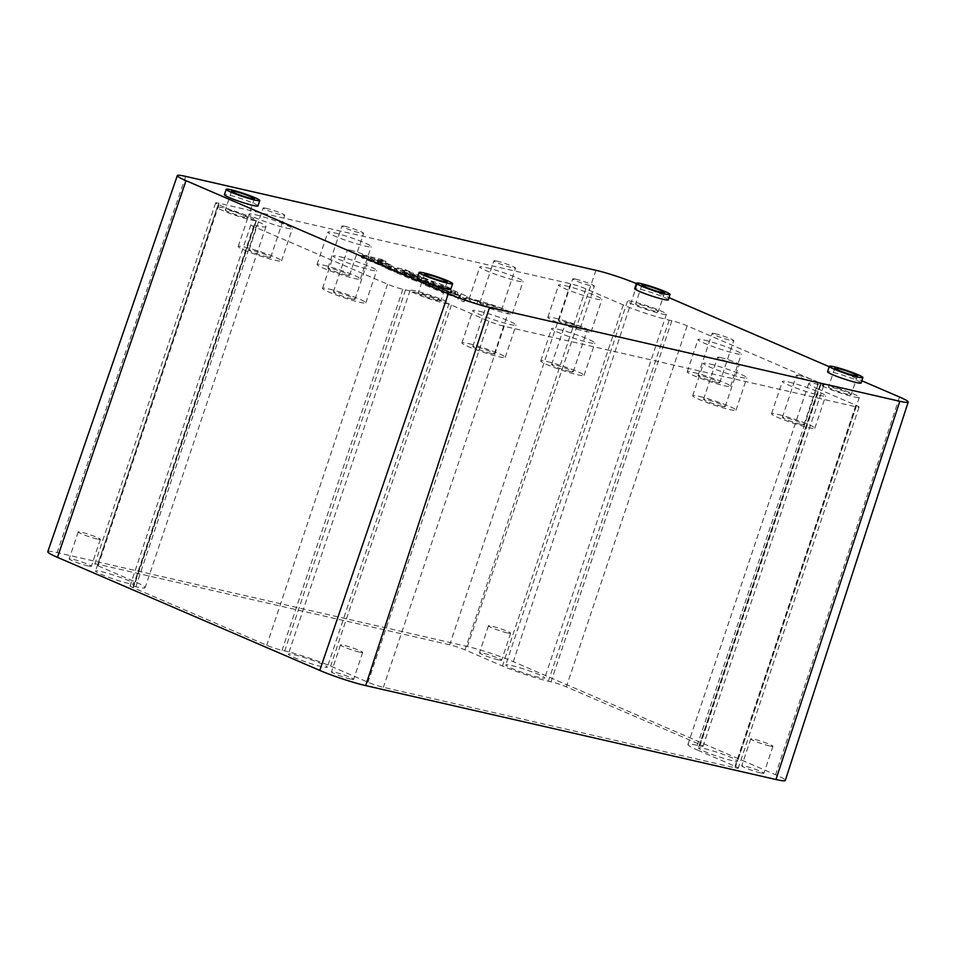 <?xml version="1.0" encoding="UTF-8"?>
<svg xmlns="http://www.w3.org/2000/svg" width="956" height="956" viewBox="0 0 956 956"><rect width="100%" height="100%" fill="white"/><g stroke="black" fill="none" stroke-linecap="round" stroke-linejoin="round"><path stroke-width="0.72" stroke-dasharray="4.78 3.58" d="M425.982 279.272L421.572 278.268L410.554 273.512L425.982 279.272L425.085 281.972L426.018 282.51L425.121 282.426L409.646 276.212L414.056 277.216L425.085 281.972M418.178 277.491L402.751 271.731L407.16 272.735L418.178 277.491L417.282 280.18L418.214 280.729L417.318 280.646L401.855 274.42L417.282 280.18M424.691 283.036A8.15 0.741 -161.5 0 1 424.703 283.119A8.15 0.741 -161.5 0 1 422.48 282.904A8.15 0.741 -161.5 0 1 411.546 279.283L393.633 271.564L412.634 275.914L430.535 283.633A8.15 0.741 -161.5 0 1 432.841 284.984A8.15 0.741 -161.5 0 1 430.618 284.769A8.15 0.741 -161.5 0 1 424.691 283.036L425.587 280.335A8.15 0.741 -161.5 0 1 425.599 280.419A8.15 0.741 -161.5 0 1 423.389 280.216A8.15 0.741 -161.5 0 1 412.442 276.595L394.541 268.875L413.53 273.225L431.443 280.945A8.15 0.741 -161.5 0 1 433.749 282.283A8.15 0.741 -161.5 0 1 431.526 282.08A8.15 0.741 -161.5 0 1 425.587 280.335M450.826 289.071A17.686 1.613 18.5 0 0 440.656 284.087A17.686 1.613 18.5 0 0 422.098 278.304A17.686 1.613 18.5 0 0 417.282 277.838M861.093 382.974A17.686 1.613 18.5 0 0 850.924 377.99A17.686 1.613 18.5 0 0 832.365 372.207A17.686 1.613 18.5 0 0 827.549 371.753M668.244 299.837A17.686 1.613 18.5 0 0 658.063 294.854A17.686 1.613 18.5 0 0 639.504 289.071A17.686 1.613 18.5 0 0 634.688 288.616M257.965 205.934A17.686 1.613 18.5 0 0 247.795 200.951A17.686 1.613 18.5 0 0 229.237 195.167A17.686 1.613 18.5 0 0 224.421 194.713M489.938 304.773A11.412 1.04 18.5 0 0 486.831 304.474A11.412 1.04 18.5 0 0 493.392 307.689A11.412 1.04 18.5 0 0 505.365 311.417A11.412 1.04 18.5 0 0 508.473 311.716A11.412 1.04 18.5 0 0 501.912 308.501A11.412 1.04 18.5 0 0 489.938 304.773M491.3 353.457A11.412 1.04 -161.5 0 1 479.326 349.717A11.412 1.04 -161.5 0 1 472.766 346.502A11.412 1.04 -161.5 0 1 475.873 346.801A11.412 1.04 -161.5 0 1 487.847 350.529A11.412 1.04 -161.5 0 1 494.407 353.744A11.412 1.04 -161.5 0 1 491.3 353.457M468.153 343.479A22.825 2.079 -161.5 0 1 492.101 350.936A22.825 2.079 -161.5 0 1 505.234 357.365A22.825 2.079 -161.5 0 1 499.02 356.779A22.825 2.079 -161.5 0 1 475.072 349.31A22.825 2.079 -161.5 0 1 461.939 342.881A22.825 2.079 -161.5 0 1 468.153 343.479M478.98 311.142A22.825 2.079 -161.5 0 1 502.916 318.599A22.825 2.079 -161.5 0 1 516.049 325.04A22.825 2.079 -161.5 0 1 509.835 324.442A22.825 2.079 -161.5 0 1 485.887 316.986A22.825 2.079 -161.5 0 1 472.766 310.557A22.825 2.079 -161.5 0 1 478.98 311.142M799.539 375.636A11.412 1.04 18.5 0 0 796.432 375.338A11.412 1.04 18.5 0 0 802.992 378.552A11.412 1.04 18.5 0 0 814.966 382.281A11.412 1.04 18.5 0 0 818.073 382.579A11.412 1.04 18.5 0 0 811.513 379.365A11.412 1.04 18.5 0 0 799.539 375.636M800.901 424.321A11.412 1.04 -161.5 0 1 788.927 420.58A11.412 1.04 -161.5 0 1 782.367 417.366A11.412 1.04 -161.5 0 1 785.473 417.664A11.412 1.04 -161.5 0 1 797.447 421.393A11.412 1.04 -161.5 0 1 804.008 424.607A11.412 1.04 -161.5 0 1 800.901 424.321M777.766 414.342A22.825 2.079 -161.5 0 1 801.702 421.799A22.825 2.079 -161.5 0 1 814.835 428.228A22.825 2.079 -161.5 0 1 808.621 427.643A22.825 2.079 -161.5 0 1 784.673 420.186A22.825 2.079 -161.5 0 1 771.54 413.745A22.825 2.079 -161.5 0 1 777.766 414.342M788.581 382.006A22.825 2.079 -161.5 0 1 812.528 389.474A22.825 2.079 -161.5 0 1 825.649 395.904A22.825 2.079 -161.5 0 1 819.435 395.306A22.825 2.079 -161.5 0 1 795.5 387.849A22.825 2.079 -161.5 0 1 782.367 381.42A22.825 2.079 -161.5 0 1 788.581 382.006M575.823 279.2A11.412 1.04 18.5 0 0 572.716 278.901A11.412 1.04 18.5 0 0 579.288 282.116A11.412 1.04 18.5 0 0 591.25 285.844A11.412 1.04 18.5 0 0 594.357 286.143A11.412 1.04 18.5 0 0 587.797 282.928A11.412 1.04 18.5 0 0 575.823 279.2M577.185 327.884A11.412 1.04 -161.5 0 1 565.223 324.156A11.412 1.04 -161.5 0 1 558.651 320.929A11.412 1.04 -161.5 0 1 561.758 321.228A11.412 1.04 -161.5 0 1 573.731 324.956A11.412 1.04 -161.5 0 1 580.304 328.183A11.412 1.04 -161.5 0 1 577.185 327.884M554.05 317.906A22.825 2.079 -161.5 0 1 577.986 325.363A22.825 2.079 -161.5 0 1 591.119 331.804A22.825 2.079 -161.5 0 1 584.905 331.206A22.825 2.079 -161.5 0 1 560.957 323.749A22.825 2.079 -161.5 0 1 547.836 317.308A22.825 2.079 -161.5 0 1 554.05 317.906M564.865 285.569A22.825 2.079 -161.5 0 1 588.812 293.038A22.825 2.079 -161.5 0 1 601.933 299.467A22.825 2.079 -161.5 0 1 595.719 298.87A22.825 2.079 -161.5 0 1 571.784 291.413A22.825 2.079 -161.5 0 1 558.651 284.984A22.825 2.079 -161.5 0 1 564.865 285.569M568.76 322.805A11.412 1.04 18.5 0 0 565.653 322.519A11.412 1.04 18.5 0 0 572.214 325.733A11.412 1.04 18.5 0 0 584.188 329.462A11.412 1.04 18.5 0 0 587.295 329.76A11.412 1.04 18.5 0 0 580.734 326.546A11.412 1.04 18.5 0 0 568.76 322.805M570.123 371.49A11.412 1.04 -161.5 0 1 558.161 367.761A11.412 1.04 -161.5 0 1 551.588 364.547A11.412 1.04 -161.5 0 1 554.695 364.845A11.412 1.04 -161.5 0 1 566.669 368.574A11.412 1.04 -161.5 0 1 573.23 371.788A11.412 1.04 -161.5 0 1 570.123 371.49M546.987 361.523A22.825 2.079 -161.5 0 1 570.923 368.98A22.825 2.079 -161.5 0 1 584.056 375.409A22.825 2.079 -161.5 0 1 577.842 374.824A22.825 2.079 -161.5 0 1 553.894 367.355A22.825 2.079 -161.5 0 1 540.773 360.926A22.825 2.079 -161.5 0 1 546.987 361.523M557.802 329.187A22.825 2.079 -161.5 0 1 581.75 336.643A22.825 2.079 -161.5 0 1 594.871 343.073A22.825 2.079 -161.5 0 1 588.657 342.487A22.825 2.079 -161.5 0 1 564.721 335.03A22.825 2.079 -161.5 0 1 551.588 328.589A22.825 2.079 -161.5 0 1 557.802 329.187M720.716 357.592A11.412 1.04 18.5 0 0 717.609 357.293A11.412 1.04 18.5 0 0 724.17 360.508A11.412 1.04 18.5 0 0 736.144 364.236A11.412 1.04 18.5 0 0 739.251 364.535A11.412 1.04 18.5 0 0 732.69 361.32A11.412 1.04 18.5 0 0 720.716 357.592M722.079 406.276A11.412 1.04 -161.5 0 1 710.105 402.548A11.412 1.04 -161.5 0 1 703.544 399.333A11.412 1.04 -161.5 0 1 706.651 399.62A11.412 1.04 -161.5 0 1 718.625 403.348A11.412 1.04 -161.5 0 1 725.186 406.575A11.412 1.04 -161.5 0 1 722.079 406.276M698.932 396.298A22.825 2.079 -161.5 0 1 722.879 403.755A22.825 2.079 -161.5 0 1 736.012 410.196A22.825 2.079 -161.5 0 1 729.798 409.598A22.825 2.079 -161.5 0 1 705.851 402.141A22.825 2.079 -161.5 0 1 692.718 395.712A22.825 2.079 -161.5 0 1 698.932 396.298M709.758 363.961A22.825 2.079 -161.5 0 1 733.694 371.43A22.825 2.079 -161.5 0 1 746.827 377.859A22.825 2.079 -161.5 0 1 740.613 377.262A22.825 2.079 -161.5 0 1 716.665 369.805A22.825 2.079 -161.5 0 1 703.532 363.376A22.825 2.079 -161.5 0 1 709.758 363.961M497 261.155A11.412 1.04 18.5 0 0 493.894 260.857A11.412 1.04 18.5 0 0 500.454 264.071A11.412 1.04 18.5 0 0 512.428 267.811A11.412 1.04 18.5 0 0 515.535 268.098A11.412 1.04 18.5 0 0 508.974 264.884A11.412 1.04 18.5 0 0 497 261.155M498.363 309.84A11.412 1.04 -161.5 0 1 486.389 306.111A11.412 1.04 -161.5 0 1 479.828 302.897A11.412 1.04 -161.5 0 1 482.935 303.183A11.412 1.04 -161.5 0 1 494.909 306.924A11.412 1.04 -161.5 0 1 501.47 310.138A11.412 1.04 -161.5 0 1 498.363 309.84M475.228 299.861A22.825 2.079 -161.5 0 1 499.163 307.318A22.825 2.079 -161.5 0 1 512.297 313.759A22.825 2.079 -161.5 0 1 506.083 313.162A22.825 2.079 -161.5 0 1 482.135 305.705A22.825 2.079 -161.5 0 1 469.002 299.276A22.825 2.079 -161.5 0 1 475.228 299.861M486.042 267.525A22.825 2.079 -161.5 0 1 509.978 274.993A22.825 2.079 -161.5 0 1 523.111 281.423A22.825 2.079 -161.5 0 1 516.897 280.837A22.825 2.079 -161.5 0 1 492.949 273.368A22.825 2.079 -161.5 0 1 479.828 266.939A22.825 2.079 -161.5 0 1 486.042 267.525M266.222 208.336A11.412 1.04 18.5 0 0 263.115 208.038A11.412 1.04 18.5 0 0 269.676 211.252A11.412 1.04 18.5 0 0 281.65 214.981A11.412 1.04 18.5 0 0 284.757 215.279A11.412 1.04 18.5 0 0 278.196 212.065A11.412 1.04 18.5 0 0 266.222 208.336M267.584 257.021A11.412 1.04 -161.5 0 1 255.611 253.28A11.412 1.04 -161.5 0 1 249.05 250.066A11.412 1.04 -161.5 0 1 252.157 250.364A11.412 1.04 -161.5 0 1 264.131 254.093A11.412 1.04 -161.5 0 1 270.691 257.307A11.412 1.04 -161.5 0 1 267.584 257.021M244.449 247.042A22.825 2.079 -161.5 0 1 268.385 254.499A22.825 2.079 -161.5 0 1 281.518 260.928A22.825 2.079 -161.5 0 1 275.304 260.343A22.825 2.079 -161.5 0 1 251.356 252.886A22.825 2.079 -161.5 0 1 238.223 246.445A22.825 2.079 -161.5 0 1 244.449 247.042M255.264 214.706A22.825 2.079 -161.5 0 1 279.212 222.162A22.825 2.079 -161.5 0 1 292.333 228.604A22.825 2.079 -161.5 0 1 286.119 228.006A22.825 2.079 -161.5 0 1 262.171 220.549A22.825 2.079 -161.5 0 1 249.05 214.12A22.825 2.079 -161.5 0 1 255.264 214.706M715.219 333.716A11.412 1.04 18.5 0 0 712.112 333.429A11.412 1.04 18.5 0 0 718.685 336.643A11.412 1.04 18.5 0 0 730.647 340.372A11.412 1.04 18.5 0 0 733.766 340.671A11.412 1.04 18.5 0 0 727.193 337.456A11.412 1.04 18.5 0 0 715.219 333.716M716.594 382.4A11.412 1.04 -161.5 0 1 704.62 378.672A11.412 1.04 -161.5 0 1 698.047 375.457A11.412 1.04 -161.5 0 1 701.154 375.756A11.412 1.04 -161.5 0 1 713.128 379.484A11.412 1.04 -161.5 0 1 719.701 382.699A11.412 1.04 -161.5 0 1 716.594 382.4M693.447 372.422A22.825 2.079 -161.5 0 1 717.394 379.89A22.825 2.079 -161.5 0 1 730.515 386.32A22.825 2.079 -161.5 0 1 724.301 385.734A22.825 2.079 -161.5 0 1 700.366 378.265A22.825 2.079 -161.5 0 1 687.233 371.836A22.825 2.079 -161.5 0 1 693.447 372.422M704.261 340.097A22.825 2.079 -161.5 0 1 728.209 347.554A22.825 2.079 -161.5 0 1 741.342 353.983A22.825 2.079 -161.5 0 1 735.116 353.397A22.825 2.079 -161.5 0 1 711.18 345.941A22.825 2.079 -161.5 0 1 698.047 339.5A22.825 2.079 -161.5 0 1 704.261 340.097M350.541 250.245A11.412 1.04 18.5 0 0 347.434 249.946A11.412 1.04 18.5 0 0 353.995 253.161A11.412 1.04 18.5 0 0 365.969 256.901A11.412 1.04 18.5 0 0 369.076 257.188A11.412 1.04 18.5 0 0 362.515 253.973A11.412 1.04 18.5 0 0 350.541 250.245M351.904 298.929A11.412 1.04 -161.5 0 1 339.93 295.201A11.412 1.04 -161.5 0 1 333.369 291.986A11.412 1.04 -161.5 0 1 336.476 292.273A11.412 1.04 -161.5 0 1 348.45 296.013A11.412 1.04 -161.5 0 1 355.011 299.228A11.412 1.04 -161.5 0 1 351.904 298.929M328.756 288.951A22.825 2.079 -161.5 0 1 352.704 296.42A22.825 2.079 -161.5 0 1 365.837 302.849A22.825 2.079 -161.5 0 1 359.611 302.251A22.825 2.079 -161.5 0 1 335.675 294.795A22.825 2.079 -161.5 0 1 322.542 288.365A22.825 2.079 -161.5 0 1 328.756 288.951M339.583 256.626A22.825 2.079 -161.5 0 1 363.519 264.083A22.825 2.079 -161.5 0 1 376.652 270.512A22.825 2.079 -161.5 0 1 370.438 269.927A22.825 2.079 -161.5 0 1 346.49 262.458A22.825 2.079 -161.5 0 1 333.357 256.029A22.825 2.079 -161.5 0 1 339.583 256.626M345.044 226.381A11.412 1.04 18.5 0 0 341.937 226.082A11.412 1.04 18.5 0 0 348.51 229.297A11.412 1.04 18.5 0 0 360.472 233.025A11.412 1.04 18.5 0 0 363.591 233.324A11.412 1.04 18.5 0 0 357.018 230.109A11.412 1.04 18.5 0 0 345.044 226.381M346.419 275.053A11.412 1.04 -161.5 0 1 334.445 271.325A11.412 1.04 -161.5 0 1 327.872 268.11A11.412 1.04 -161.5 0 1 330.979 268.409A11.412 1.04 -161.5 0 1 342.953 272.137A11.412 1.04 -161.5 0 1 349.526 275.352A11.412 1.04 -161.5 0 1 346.419 275.053M323.271 265.087A22.825 2.079 -161.5 0 1 347.207 272.544A22.825 2.079 -161.5 0 1 360.34 278.973A22.825 2.079 -161.5 0 1 354.126 278.387A22.825 2.079 -161.5 0 1 330.179 270.918A22.825 2.079 -161.5 0 1 317.057 264.489A22.825 2.079 -161.5 0 1 323.271 265.087M334.086 232.75A22.825 2.079 -161.5 0 1 358.034 240.207A22.825 2.079 -161.5 0 1 371.167 246.648A22.825 2.079 -161.5 0 1 364.941 246.051A22.825 2.079 -161.5 0 1 341.005 238.594A22.825 2.079 -161.5 0 1 327.872 232.153A22.825 2.079 -161.5 0 1 334.086 232.75M244.784 217.287A11.986 1.087 -161.5 0 1 232.212 213.367A11.986 1.087 -161.5 0 1 225.329 209.985A11.986 1.087 -161.5 0 1 228.592 210.296A11.986 1.087 -161.5 0 1 241.163 214.216A11.986 1.087 -161.5 0 1 248.046 217.598A11.986 1.087 -161.5 0 1 244.784 217.287M847.912 394.326A11.986 1.087 -161.5 0 1 835.341 390.406A11.986 1.087 -161.5 0 1 828.458 387.037A11.986 1.087 -161.5 0 1 831.72 387.347A11.986 1.087 -161.5 0 1 844.291 391.255A11.986 1.087 -161.5 0 1 851.175 394.637A11.986 1.087 -161.5 0 1 847.912 394.326M655.063 311.19A11.986 1.087 -161.5 0 1 642.492 307.27A11.986 1.087 -161.5 0 1 635.597 303.9A11.986 1.087 -161.5 0 1 638.859 304.211A11.986 1.087 -161.5 0 1 651.43 308.131A11.986 1.087 -161.5 0 1 658.326 311.501A11.986 1.087 -161.5 0 1 655.063 311.19M437.645 300.423A11.986 1.087 -161.5 0 1 425.073 296.503A11.986 1.087 -161.5 0 1 418.178 293.122A11.986 1.087 -161.5 0 1 421.441 293.432A11.986 1.087 -161.5 0 1 434.012 297.352A11.986 1.087 -161.5 0 1 440.907 300.734A11.986 1.087 -161.5 0 1 437.645 300.423M350.458 679.047A11.699 1.064 -161.5 0 1 338.185 675.223A11.699 1.064 -161.5 0 1 331.457 671.925A11.699 1.064 -161.5 0 1 334.648 672.223A11.699 1.064 -161.5 0 1 346.92 676.047A11.699 1.064 -161.5 0 1 353.648 679.346A11.699 1.064 -161.5 0 1 350.458 679.047M359.48 652.1A11.699 1.064 -161.5 0 1 347.207 648.276A11.699 1.064 -161.5 0 1 340.479 644.977A11.699 1.064 -161.5 0 1 343.658 645.276A11.699 1.064 -161.5 0 1 355.931 649.1A11.699 1.064 -161.5 0 1 362.659 652.398A11.699 1.064 -161.5 0 1 359.48 652.1M498.446 659.891A11.699 1.064 -161.5 0 1 486.174 656.067A11.699 1.064 -161.5 0 1 479.446 652.769A11.699 1.064 -161.5 0 1 482.637 653.067A11.699 1.064 -161.5 0 1 494.897 656.892A11.699 1.064 -161.5 0 1 501.625 660.19A11.699 1.064 -161.5 0 1 498.446 659.891M507.457 632.944A11.699 1.064 -161.5 0 1 495.184 629.12A11.699 1.064 -161.5 0 1 488.456 625.822A11.699 1.064 -161.5 0 1 491.647 626.132A11.699 1.064 -161.5 0 1 503.92 629.956A11.699 1.064 -161.5 0 1 510.647 633.242A11.699 1.064 -161.5 0 1 507.457 632.944M760.725 772.95A11.699 1.064 -161.5 0 1 748.464 769.126A11.699 1.064 -161.5 0 1 741.725 765.828A11.699 1.064 -161.5 0 1 744.915 766.138A11.699 1.064 -161.5 0 1 757.188 769.962A11.699 1.064 -161.5 0 1 763.916 773.249A11.699 1.064 -161.5 0 1 760.725 772.95M769.747 746.003A11.699 1.064 -161.5 0 1 757.475 742.179A11.699 1.064 -161.5 0 1 750.747 738.88A11.699 1.064 -161.5 0 1 753.937 739.191A11.699 1.064 -161.5 0 1 766.198 743.015A11.699 1.064 -161.5 0 1 772.926 746.313A11.699 1.064 -161.5 0 1 769.747 746.003M88.179 565.976A11.699 1.064 -161.5 0 1 75.906 562.152A11.699 1.064 -161.5 0 1 69.179 558.866A11.699 1.064 -161.5 0 1 72.357 559.164A11.699 1.064 -161.5 0 1 84.63 562.988A11.699 1.064 -161.5 0 1 91.358 566.287A11.699 1.064 -161.5 0 1 88.179 565.976M97.189 539.041A11.699 1.064 -161.5 0 1 84.917 535.217A11.699 1.064 -161.5 0 1 78.189 531.918A11.699 1.064 -161.5 0 1 81.379 532.217A11.699 1.064 -161.5 0 1 93.64 536.041A11.699 1.064 -161.5 0 1 100.38 539.339A11.699 1.064 -161.5 0 1 97.189 539.041M731.997 760.558A20.542 1.864 -161.5 0 1 710.451 753.854A20.542 1.864 -161.5 0 1 698.633 748.058A20.542 1.864 -161.5 0 1 704.225 748.596A20.542 1.864 -161.5 0 1 725.771 755.312A20.542 1.864 -161.5 0 1 737.59 761.096A20.542 1.864 -161.5 0 1 731.997 760.558M825.924 384.85A20.542 1.864 18.5 0 0 820.332 384.312A20.542 1.864 18.5 0 0 832.15 390.108A20.542 1.864 18.5 0 0 853.696 396.824A20.542 1.864 18.5 0 0 859.301 397.349A20.542 1.864 18.5 0 0 847.482 391.566A20.542 1.864 18.5 0 0 825.924 384.85M128.869 583.519A20.542 1.864 -161.5 0 1 107.323 576.803A20.542 1.864 -161.5 0 1 95.504 571.019A20.542 1.864 -161.5 0 1 101.097 571.545A20.542 1.864 -161.5 0 1 122.643 578.26A20.542 1.864 -161.5 0 1 134.461 584.056A20.542 1.864 -161.5 0 1 128.869 583.519M222.796 207.811A20.542 1.864 18.5 0 0 217.203 207.273A20.542 1.864 18.5 0 0 229.022 213.069A20.542 1.864 18.5 0 0 250.568 219.784A20.542 1.864 18.5 0 0 256.172 220.31A20.542 1.864 18.5 0 0 244.354 214.526A20.542 1.864 18.5 0 0 222.796 207.811M539.136 677.434A20.542 1.864 -161.5 0 1 517.59 670.718A20.542 1.864 -161.5 0 1 505.772 664.922A20.542 1.864 -161.5 0 1 511.364 665.46A20.542 1.864 -161.5 0 1 532.91 672.176A20.542 1.864 -161.5 0 1 544.729 677.959A20.542 1.864 -161.5 0 1 539.136 677.434M633.075 301.714A20.542 1.864 18.5 0 0 627.483 301.188A20.542 1.864 18.5 0 0 639.301 306.972A20.542 1.864 18.5 0 0 660.847 313.688A20.542 1.864 18.5 0 0 666.44 314.213A20.542 1.864 18.5 0 0 654.621 308.43A20.542 1.864 18.5 0 0 633.075 301.714M321.718 666.655A20.542 1.864 -161.5 0 1 300.172 659.939A20.542 1.864 -161.5 0 1 288.354 654.155A20.542 1.864 -161.5 0 1 293.946 654.681A20.542 1.864 -161.5 0 1 315.504 661.397A20.542 1.864 -161.5 0 1 327.322 667.192A20.542 1.864 -161.5 0 1 321.718 666.655M415.657 290.947A20.542 1.864 18.5 0 0 410.064 290.409A20.542 1.864 18.5 0 0 421.883 296.193A20.542 1.864 18.5 0 0 443.429 302.909A20.542 1.864 18.5 0 0 449.021 303.446A20.542 1.864 18.5 0 0 437.203 297.651A20.542 1.864 18.5 0 0 415.657 290.947M818.42 389.068A34.237 3.119 -161.5 0 1 808.74 383.428A34.237 3.119 -161.5 0 1 818.073 384.312L820.726 384.921A11.412 1.04 18.5 0 0 823.833 385.22A11.412 1.04 18.5 0 0 820.607 383.332L687.149 325.805A11.412 1.04 18.5 0 0 671.841 320.738L669.188 320.129A34.237 3.119 -161.5 0 1 623.252 304.94L585.837 288.808A11.412 1.04 18.5 0 0 570.517 283.753L218.757 203.234A11.412 1.04 18.5 0 0 215.638 202.935A11.412 1.04 18.5 0 0 218.864 204.811L256.28 220.944A34.237 3.119 -161.5 0 1 265.959 226.596A34.237 3.119 -161.5 0 1 256.626 225.7L253.973 225.09A11.412 1.04 18.5 0 0 250.866 224.803A11.412 1.04 18.5 0 0 254.093 226.68L387.55 284.207A11.412 1.04 18.5 0 0 402.858 289.274L405.523 289.883A34.237 3.119 -161.5 0 1 451.447 305.072L488.863 321.204A11.412 1.04 18.5 0 0 504.182 326.271L855.955 406.79A11.412 1.04 18.5 0 0 859.062 407.077A11.412 1.04 18.5 0 0 855.835 405.201L818.42 389.068L697.617 750.125L735.033 766.246A11.412 1.04 -161.5 0 1 738.247 768.134A11.412 1.04 -161.5 0 1 735.14 767.835L383.38 687.316A11.412 1.04 -161.5 0 1 368.06 682.249L330.645 666.129A34.237 3.119 18.5 0 0 284.709 650.928L282.056 650.319A11.412 1.04 -161.5 0 1 266.736 645.264L133.278 587.725A11.412 1.04 -161.5 0 1 130.064 585.849A11.412 1.04 -161.5 0 1 133.171 586.148L135.824 586.757A34.237 3.119 18.5 0 0 145.157 587.641A34.237 3.119 18.5 0 0 135.477 581.989L98.062 565.868A11.412 1.04 -161.5 0 1 94.835 563.98A11.412 1.04 -161.5 0 1 97.942 564.279L449.714 644.798A11.412 1.04 -161.5 0 1 465.022 649.865L502.438 665.985A34.237 3.119 18.5 0 0 548.374 681.186L551.038 681.795A11.412 1.04 -161.5 0 1 566.346 686.85L699.804 744.377A11.412 1.04 -161.5 0 1 703.03 746.266A11.412 1.04 -161.5 0 1 699.923 745.967L697.259 745.357A34.237 3.119 18.5 0 0 687.938 744.473A34.237 3.119 18.5 0 0 697.617 750.125M362.169 254.917L381.157 259.267L385.985 261.346L378.182 259.566L391.96 265.493L388.566 264.728L374.788 258.789L370.378 257.773L386.224 264.609L382.83 263.832L362.169 254.917L361.26 257.618L380.261 261.968L381.157 259.267M391.1 267.393L386.272 265.314L405.272 269.664L410.088 271.743L391.1 267.393L390.191 270.082L385.376 268.003L386.272 265.314M445.329 286.931L455.546 291.329A8.15 0.741 -161.5 0 1 457.852 292.679A8.15 0.741 -161.5 0 1 455.63 292.464L447.492 290.6A8.15 0.741 -161.5 0 1 436.557 286.991L426.328 282.582A8.15 0.741 -161.5 0 1 424.034 281.231A8.15 0.741 -161.5 0 1 426.245 281.446L434.394 283.311A8.15 0.741 -161.5 0 1 445.329 286.931L444.421 289.62L454.65 294.03A8.15 0.741 -161.5 0 1 456.956 295.368A8.15 0.741 -161.5 0 1 454.733 295.165L446.595 293.301A8.15 0.741 -161.5 0 1 435.649 289.68L425.432 285.27A8.15 0.741 -161.5 0 1 423.126 283.932A8.15 0.741 -161.5 0 1 425.348 284.147L433.486 285.999A8.15 0.741 -161.5 0 1 444.421 289.62M483.724 303.482L465.859 297.698L464.724 299.132L458.856 296.599L459.155 295.571L442.138 289.393L459.991 295.165L461.127 293.743L466.994 296.264L466.695 297.292L483.724 303.482L482.816 306.171L464.963 300.399L465.859 297.698M636.373 283.585A30.747 2.796 -161.5 0 1 637.222 283.956L668.973 297.639M829.234 366.722L861.834 380.775M47.8 551.708A34.237 3.119 -161.5 0 1 57.121 552.592L467.4 646.507A34.237 3.119 -161.5 0 1 513.336 661.695L775.615 774.754A34.237 3.119 -161.5 0 1 785.294 780.407M380.261 261.968L385.077 264.035L377.285 262.255L391.052 268.194L369.482 260.474L385.316 267.298L361.26 257.618M381.934 266.521L382.83 263.832M385.077 264.035L385.985 261.346M377.285 262.255L378.182 259.566M391.052 268.194L391.96 265.493M387.658 267.417L388.566 264.728M373.892 261.478L374.788 258.789M369.482 260.474L370.378 257.773M385.316 267.298L386.224 264.609M385.376 268.003L404.364 272.352L409.192 274.432L390.191 270.082M409.192 274.432L410.088 271.743M404.364 272.352L405.272 269.664M393.633 271.564L394.541 268.875M412.634 275.914L413.53 273.225M401.855 274.42L402.751 271.731M406.264 275.436L407.16 272.735M409.646 276.212L410.554 273.512M414.056 277.216L414.964 274.527M429.734 285.999L441.624 289.13L451.172 293.384L442.544 291.52L429.77 286.418L428.909 285.916L429.734 285.999L430.642 283.299L442.52 286.442L452.069 290.684L439.354 287.469L430.642 283.299M464.963 300.399L463.827 301.821L457.96 299.3L458.259 298.272L441.23 292.082L459.095 297.866L460.23 296.432L466.098 298.965L465.787 299.993L482.816 306.171M476.948 303.638L477.845 300.949M463.827 301.821L464.724 299.132M457.96 299.3L458.856 296.599M458.259 298.272L459.155 295.571M447.097 294.615L448.005 291.927M441.23 292.082L442.138 289.393M459.095 297.866L459.991 295.165M460.23 296.432L461.127 293.743M466.098 298.965L466.994 296.264M465.787 299.993L466.695 297.292M411.546 279.283L412.442 276.595M899.512 397.015L775.615 774.754M637.222 283.956L513.336 661.695M595.97 270.309L467.4 646.507M185.691 176.394L57.121 552.592M818.073 384.312L697.259 745.357M820.726 384.921L699.923 745.967M820.607 383.332L699.804 744.377M687.149 325.805L566.346 686.85M671.841 320.738L551.038 681.795M669.188 320.129L548.374 681.186M623.252 304.94L502.438 665.985M585.837 288.808L465.022 649.865M570.517 283.753L449.714 644.798M218.757 203.234L97.942 564.279M218.864 204.811L98.062 565.868M256.28 220.944L135.477 581.989M256.626 225.7L135.824 586.757M253.973 225.09L133.171 586.148M254.093 226.68L133.278 587.725M387.55 284.207L266.736 645.264M402.858 289.274L282.056 650.319M405.523 289.883L284.709 650.928M451.447 305.072L330.645 666.129M488.863 321.204L368.06 682.249M504.182 326.271L383.38 687.316M855.955 406.79L735.14 767.835M855.835 405.201L735.033 766.246M430.535 283.633L431.443 280.945M412.873 279.176L413.769 276.475M420.676 280.956L421.572 278.268M433.486 285.999L434.394 283.311M454.65 294.03L455.546 291.329M454.733 295.165L455.63 292.464M446.595 293.301L447.492 290.6M435.649 289.68L436.557 286.991M425.432 285.27L426.328 282.582M425.348 284.147L426.245 281.446M429.77 286.418L430.666 283.729M437.537 287.78L438.434 285.091M441.624 289.13L442.52 286.442M450.312 292.883L451.208 290.182M450.348 293.301L451.244 290.612M442.544 291.52L443.441 288.82M438.457 290.17L439.354 287.469M426.018 282.51L426.914 279.821M418.214 280.729L419.122 278.041M472.766 346.502L486.831 304.474M505.234 357.365L516.049 325.04M782.367 417.366L796.432 375.338M814.835 428.228L825.649 395.904M558.651 320.929L572.716 278.901M591.119 331.804L601.933 299.467M551.588 364.547L565.653 322.519M584.056 375.409L594.871 343.073M703.544 399.333L717.609 357.293M736.012 410.196L746.827 377.859M479.828 302.897L493.894 260.857M512.297 313.759L523.111 281.423M249.05 250.066L263.115 208.038M281.518 260.928L292.333 228.604M698.047 375.457L712.112 333.429M730.515 386.32L741.342 353.983M333.369 291.986L347.434 249.946M365.837 302.849L376.652 270.512M327.872 268.11L341.937 226.082M360.34 278.973L371.167 246.648M231.639 191.128L225.329 209.985M834.767 368.168L828.458 387.037M641.906 285.043L635.597 303.9M424.488 274.264L418.178 293.122M340.479 644.977L331.457 671.925M488.456 625.822L479.446 652.769M750.747 738.88L741.725 765.828M78.189 531.918L69.179 558.866M820.332 384.312L698.633 748.058M217.203 207.273L95.504 571.019M627.483 301.188L505.772 664.922M410.064 290.409L288.354 654.155M808.74 383.428L687.938 744.473M823.833 385.22L703.03 746.266M215.638 202.935L94.835 563.98M265.959 226.596L145.157 587.641M250.866 224.803L130.064 585.849M859.062 407.077L738.247 768.134M449.021 303.446L327.322 667.192M666.44 314.213L544.729 677.959M256.172 220.31L134.461 584.056M859.301 397.349L737.59 761.096M100.38 539.339L91.358 566.287M772.926 746.313L763.916 773.249M510.647 633.242L501.625 660.19M362.659 652.398L353.648 679.346M447.217 281.865L440.907 300.734M664.635 292.644L658.326 311.501M857.484 375.78L851.175 394.637M254.356 198.74L248.046 217.598M317.057 264.489L327.872 232.153M349.526 275.352L363.591 233.324M322.542 288.365L333.357 256.029M355.011 299.228L369.076 257.188M687.233 371.836L698.047 339.5M719.701 382.699L733.766 340.671M238.223 246.445L249.05 214.12M270.691 257.307L284.757 215.279M469.002 299.276L479.828 266.939M501.47 310.138L515.535 268.098M692.718 395.712L703.532 363.376M725.186 406.575L739.251 364.535M540.773 360.926L551.588 328.589M573.23 371.788L587.295 329.76M547.836 317.308L558.651 284.984M580.304 328.183L594.357 286.143M771.54 413.745L782.367 381.42M804.008 424.607L818.073 382.579M461.939 342.881L472.766 310.557M494.407 353.744L508.473 311.716M432.841 284.984L433.749 282.283M424.703 283.119L425.599 280.419M456.956 295.368L457.852 292.679M423.126 283.932L424.034 281.231M428.909 285.916L429.806 283.227M451.172 293.384L452.069 290.684"/><path stroke-width="1.43" d="M447.814 283.215A17.686 1.613 18.5 0 0 452.63 283.681A17.686 1.613 18.5 0 0 442.449 278.698A17.686 1.613 18.5 0 0 423.902 272.914A17.686 1.613 18.5 0 0 419.075 272.448A17.686 1.613 18.5 0 0 429.256 277.443A17.686 1.613 18.5 0 0 447.814 283.215M419.075 272.448L417.282 277.838A17.686 1.613 18.5 0 0 427.452 282.833A17.686 1.613 18.5 0 0 446.01 288.604A17.686 1.613 18.5 0 0 450.826 289.071L452.63 283.681M858.082 377.13A17.686 1.613 18.5 0 0 862.898 377.584A17.686 1.613 18.5 0 0 852.728 372.601A17.686 1.613 18.5 0 0 834.17 366.817A17.686 1.613 18.5 0 0 829.354 366.363A17.686 1.613 18.5 0 0 839.523 371.346A17.686 1.613 18.5 0 0 858.082 377.13M829.354 366.363L827.549 371.753A17.686 1.613 18.5 0 0 837.719 376.736A17.686 1.613 18.5 0 0 856.277 382.52A17.686 1.613 18.5 0 0 861.093 382.974L862.898 377.584M665.233 293.994A17.686 1.613 18.5 0 0 670.048 294.448A17.686 1.613 18.5 0 0 659.867 289.465A17.686 1.613 18.5 0 0 641.309 283.681A17.686 1.613 18.5 0 0 636.493 283.227A17.686 1.613 18.5 0 0 646.674 288.21A17.686 1.613 18.5 0 0 665.233 293.994M636.493 283.227L634.688 288.616A17.686 1.613 18.5 0 0 644.87 293.6A17.686 1.613 18.5 0 0 663.428 299.383A17.686 1.613 18.5 0 0 668.244 299.837L670.048 294.448M254.953 200.091A17.686 1.613 18.5 0 0 259.769 200.545A17.686 1.613 18.5 0 0 249.6 195.562A17.686 1.613 18.5 0 0 231.041 189.778A17.686 1.613 18.5 0 0 226.225 189.324A17.686 1.613 18.5 0 0 236.395 194.307A17.686 1.613 18.5 0 0 254.953 200.091M226.225 189.324L224.421 194.713A17.686 1.613 18.5 0 0 234.59 199.696A17.686 1.613 18.5 0 0 253.149 205.48A17.686 1.613 18.5 0 0 257.965 205.934L259.769 200.545M234.901 191.439A11.986 1.087 18.5 0 0 231.639 191.128A11.986 1.087 18.5 0 0 238.522 194.51A11.986 1.087 18.5 0 0 251.093 198.43A11.986 1.087 18.5 0 0 254.356 198.74A11.986 1.087 18.5 0 0 247.473 195.359A11.986 1.087 18.5 0 0 234.901 191.439M838.03 368.478A11.986 1.087 18.5 0 0 834.767 368.168A11.986 1.087 18.5 0 0 841.65 371.549A11.986 1.087 18.5 0 0 854.222 375.469A11.986 1.087 18.5 0 0 857.484 375.78A11.986 1.087 18.5 0 0 850.601 372.398A11.986 1.087 18.5 0 0 838.03 368.478M645.169 285.354A11.986 1.087 18.5 0 0 641.906 285.043A11.986 1.087 18.5 0 0 648.801 288.413A11.986 1.087 18.5 0 0 661.373 292.333A11.986 1.087 18.5 0 0 664.635 292.644A11.986 1.087 18.5 0 0 657.74 289.262A11.986 1.087 18.5 0 0 645.169 285.354M427.75 274.575A11.986 1.087 18.5 0 0 424.488 274.264A11.986 1.087 18.5 0 0 431.383 277.646A11.986 1.087 18.5 0 0 443.954 281.554A11.986 1.087 18.5 0 0 447.217 281.865A11.986 1.087 18.5 0 0 440.322 278.495A11.986 1.087 18.5 0 0 427.75 274.575M861.834 380.775L899.512 397.015A30.747 2.796 -161.5 0 1 908.2 402.082A30.747 2.796 -161.5 0 1 899.823 401.293L489.556 307.378A30.747 2.796 -161.5 0 1 448.292 293.731L186.014 180.672A30.747 2.796 -161.5 0 1 177.314 175.593A30.747 2.796 -161.5 0 1 185.691 176.394L595.97 270.309A30.747 2.796 -161.5 0 1 636.373 283.585M668.973 297.639L829.234 366.722M908.2 402.082L785.294 780.407A34.237 3.119 -161.5 0 1 775.961 779.522L365.694 685.607A34.237 3.119 -161.5 0 1 319.758 670.419L57.48 557.36A34.237 3.119 -161.5 0 1 47.8 551.708L177.314 175.593M899.823 401.293L775.961 779.522M186.014 180.672L57.48 557.36M448.292 293.731L319.758 670.419M489.556 307.378L365.694 685.607"/></g></svg>

